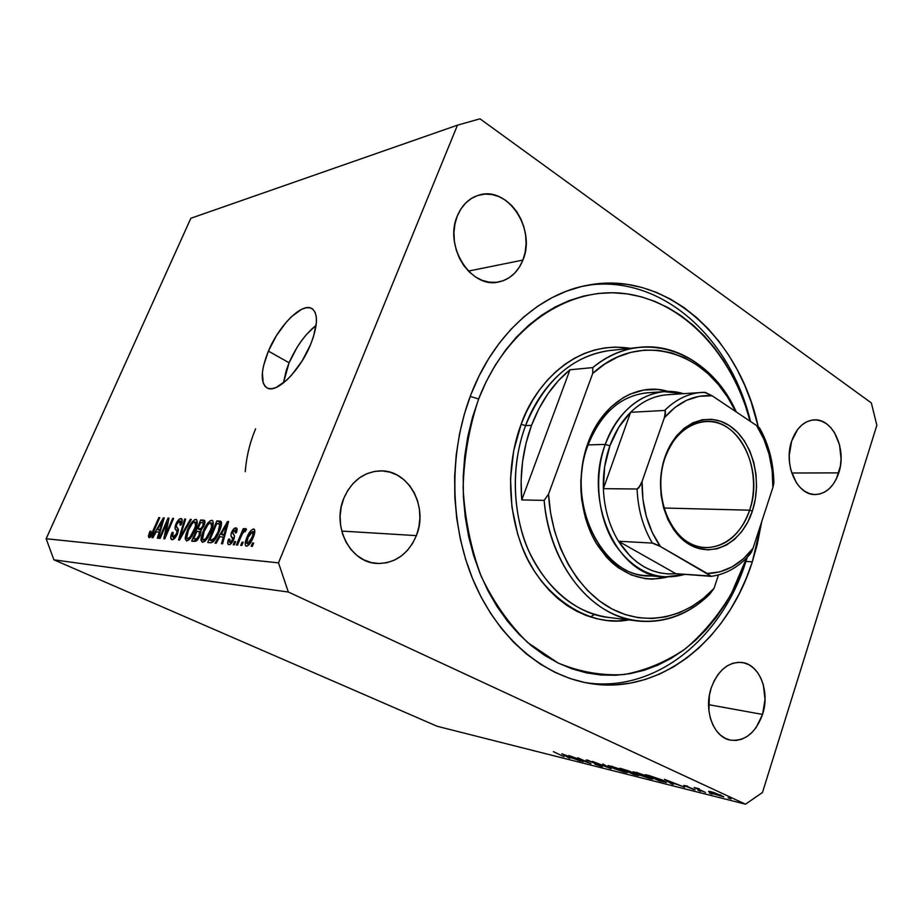 <?xml version="1.0" encoding="UTF-8"?>
<svg xmlns="http://www.w3.org/2000/svg" width="923" height="923" viewBox="0 0 923 923"><rect width="100%" height="100%" fill="white"/><g stroke="black" fill="none" stroke-linecap="round" stroke-linejoin="round"><path stroke-width="1.38" d="M289.095 362.762L283.419 382.964L286.257 370.377L289.095 362.762L268.397 351.121L289.095 362.762C296.26 346.54 305.271 334.045 316.139 325.277L306.794 334.161L301.717 340.506L296.975 347.556L289.095 362.762M310.543 344.637C300.079 370.515 276.946 393.486 267.451 388.145C260.228 383.195 260.54 370.85 268.397 351.121L276.358 335.787L286.211 322.242L291.426 316.751L301.463 309.39L305.928 307.809L309.782 307.751L312.874 309.24L315.078 312.251L316.277 316.681L316.427 322.369L313.508 336.63L310.543 344.637L302.202 360.789L291.806 374.9L286.361 380.449L276.115 387.487L271.708 388.71L268.005 388.364L265.143 386.472L263.217 383.126L262.374 372.719L263.459 366.062L268.397 351.121C278.746 326.004 301.371 302.998 311.293 308.236C318.4 312.805 318.147 324.931 310.543 344.637M255.602 428.814C249.891 442.382 246.429 456.7 245.23 471.757C246.429 456.7 249.891 442.382 255.602 428.814M590.466 616.991L594.389 614.453M752.314 561.853C727.866 639.881 660.337 695.63 589.451 683.389C542.712 675.624 497.889 637.931 473.672 581.294C449.616 524.61 448.555 452.443 470.972 394.421L479.025 376.053L488.475 358.955L499.193 343.287L511.042 329.223L523.86 316.877L537.509 306.367L551.804 297.771L566.584 291.137L581.698 286.488L596.973 283.834L612.261 283.153L627.398 284.411L642.258 287.549L656.703 292.51L670.617 299.19L683.874 307.497L696.38 317.339L708.033 328.588L718.763 341.141L728.489 354.847L737.154 369.604L744.699 385.26L751.08 401.701L758.21 426.726C739.335 338.049 666.406 270.312 588.47 285.069L588.47 285.069C540.278 293.318 493.943 334.311 470.972 394.421L464.431 413.839L459.481 434.087L456.204 454.935L454.647 476.141L454.831 497.428L456.747 518.564L460.369 539.297L465.654 559.361L472.518 578.536L480.871 596.593L490.598 613.357L501.57 628.632L513.638 642.27L526.652 654.165L540.451 664.191L554.873 672.29L569.745 678.417L584.917 682.547L600.215 684.681L615.491 684.843L630.582 683.078L645.373 679.443L659.726 674.021L673.513 666.891L686.62 658.145L698.953 647.911L710.422 636.293L720.944 623.406L730.462 609.399L738.885 594.377L746.188 578.479L752.314 561.853L745.946 561.438L752.314 561.853L757.218 544.628L761.752 521.541L752.314 561.853M416.388 535.617C408.208 554.331 395.009 563.607 376.792 563.445C350.302 562.626 331.565 526.283 343.875 498.166L347.948 490.171L353.29 483.271L359.658 477.722L366.812 473.73L374.45 471.434L382.272 470.915L389.979 472.172L397.294 475.137L403.916 479.683L409.639 485.625L414.231 492.732L417.542 500.751L419.446 509.358L419.896 518.253L418.869 527.114L416.388 535.617L412.546 543.439L407.493 550.304L401.39 555.946L394.456 560.134L386.956 562.695L379.157 563.538L371.369 562.592L363.893 559.88L357.016 555.496L351.028 549.6L346.171 542.401L342.641 534.198L340.599 525.302L340.114 516.084L341.222 506.923L343.875 498.166C351.571 481.091 363.547 471.999 379.826 470.892C408.128 469.23 428.699 506.565 416.388 535.617L341.729 531.083L416.388 535.617M762.548 714.425C755.741 732.827 745.092 741.4 730.624 740.165C713.675 737.685 703.372 710.375 711.229 687.912L714.102 680.932L717.863 674.759L722.351 669.636L727.393 665.771L732.793 663.302L738.319 662.299L743.788 662.806L748.968 664.779L753.664 668.125L757.725 672.729L760.99 678.405L763.356 684.924L765.029 699.53L762.548 714.425L756.225 727.405L751.899 732.574L746.984 736.554L741.665 739.219L736.15 740.442L730.647 740.165L725.363 738.388L720.517 735.158L716.283 730.601L712.868 724.89L710.375 718.244L708.933 710.918L709.372 695.446L711.229 687.912C717.967 670.294 728.166 661.803 741.827 662.449C759.502 664.099 770.278 691.627 762.548 714.425L708.576 704.653L762.548 714.425M838.765 472.876C833.954 486.617 826.143 493.84 815.332 494.543C797.207 495.593 783.235 464.673 791.646 441.136L797.726 429.345L801.845 425.007L806.471 421.926L811.421 420.219L816.509 419.942L821.528 421.096L826.281 423.622L830.608 427.418L834.334 432.333L839.515 444.713L841.061 458.927L840.392 466.069L836.261 479.118L832.961 484.54L828.981 488.948L824.47 492.155L819.589 494.047L814.524 494.532L809.459 493.574L804.614 491.209L800.16 487.517L796.284 482.625L790.861 470.061L789.534 462.873L789.223 455.454L791.646 441.136C796.376 428.041 803.818 420.969 813.971 419.896C832.731 418.027 847.014 449.178 838.765 472.876L791.738 473.014L838.765 472.876M522.903 260.078C517.999 272.066 510.004 279.346 498.939 281.919C471.365 289.28 443.64 246.395 457.335 215.901L461.015 208.806L465.838 202.875L471.595 198.341L478.045 195.388L484.944 194.107L492.028 194.534L498.997 196.634L505.608 200.303L511.607 205.414L516.788 211.736L520.941 219.039L523.941 227.046L525.672 235.457L526.075 243.984L525.141 252.291L522.903 260.078L519.43 267.059L514.849 272.989L509.323 277.615L503.058 280.777L496.262 282.323L489.225 282.184L482.175 280.361L475.426 276.9L469.219 271.916L463.808 265.605L459.412 258.186L456.227 249.983L454.381 241.295L453.954 232.492L454.947 223.908L457.335 215.901C461.927 205.079 469.08 198.168 478.795 195.168C507.546 185.477 536.425 229.192 522.903 260.078L468.388 271.097L522.903 260.078M745.484 804.187L288.322 592.012L53.915 559.823L437.202 726.297L745.484 804.187L437.202 726.297L53.915 559.823L288.322 592.012L278.504 562.845L457.473 125.159L190.865 218.266L46.15 538.744L278.504 562.845L46.15 538.744L53.915 559.823L46.15 538.744L190.865 218.266L457.473 125.159L480.018 118.813L871.347 402.947L876.85 425.261L762.467 792.522L745.484 804.187L762.467 792.522L876.85 425.261L871.347 402.947L480.018 118.813L457.473 125.159L278.504 562.845L288.322 592.012L745.484 804.187M572.721 757.045L583.094 761.694L568.845 755.51L587.12 762.156L577.706 757.725L590.985 763.679L572.721 757.045L590.985 763.679L577.706 757.725L587.12 762.156L568.845 755.51L583.094 761.694L572.721 757.045M601.058 765.559L602.523 766.355L601.831 766.459L595.612 764.452L599.973 765.282L586.128 759.917L601.058 765.559L587.316 760.044L599.973 765.282L594.758 764.117L601.254 766.321L601.45 765.744L601.254 766.321L602.569 766.517L601.058 765.559M611.095 768.732L592.497 761.406L608.199 767.44L602.834 763.979L611.095 768.732L602.834 763.979L608.199 767.44L592.497 761.406L611.095 768.732M624.79 772.239L613.645 768.455L608.119 765.559L621.029 769.321L627.121 772.205L624.79 772.239L627.317 772.609L624.26 770.693L608.165 765.502L611.338 767.475L624.79 772.239M650.08 778.608L638.624 774.72L633.109 771.79L646.504 775.689L652.619 778.597L650.08 778.608L652.78 779L649.769 777.074L633.166 771.743L636.282 773.716L650.08 778.608M671.806 783.996L664.514 779.335L684.647 787.215L676.928 784.377L670.802 782.842L673.121 784.319L671.806 783.996L673.121 784.319L670.802 782.842L676.928 784.377L684.647 787.215L664.514 779.335L671.806 783.996M730.935 798.891L728.109 797.772L730.935 798.891M710.745 792.73L708.702 791.311L713.548 792.395L723.794 796.78L713.144 793.757L723.736 796.849L710.929 791.657L708.599 791.438L710.745 792.73M712.152 794.172L709.36 793.065L712.152 794.172M705.507 792.465L694.188 787.515L699.242 788.819L698.146 788.83L698.653 789.234L705.507 792.465L698.919 789.384L698.169 788.819L699.242 788.819L694.188 787.515L705.507 792.465M700.719 791.299L697.938 790.192L700.719 791.299M683.793 785.438L687.727 786.165L684.981 785.727L695.169 789.73L683.793 785.438L693.877 789.58L684.981 785.727L687.727 786.165L683.793 785.438M663.464 780.535L666.383 782.462L659.23 780.835L645.627 774.639L662.933 780.293L645.627 774.639L659.23 780.835L666.556 782.427L663.464 780.535M636.951 775.228L620.06 768.271L629.036 771.028L637.908 774.859L638.797 775.493L636.951 775.228L638.762 775.516L637.182 774.524L629.878 771.397L620.06 768.271L633.547 774.374L636.951 775.228L637.193 774.524L636.951 775.228M569.526 758.279L561.842 753.768L580.302 760.99L573.287 758.406L568.141 757.114L569.526 758.279L568.141 757.114L573.287 758.406L580.302 760.99L561.842 753.768L569.526 758.279M563.965 756.687L553.373 751.657L563.965 756.687M167.144 522.256L160.175 538.397L159.275 538.328L168.009 518.08L168.978 518.138L165.69 534.579L172.682 518.357L173.605 518.403L164.813 538.801L163.844 538.72L167.144 522.256L163.844 538.72L164.813 538.801L173.605 518.403L172.682 518.357L165.69 534.579L168.978 518.138L168.009 518.08L159.275 538.328L160.175 538.397L167.144 522.256L168.067 522.695L167.144 522.256M177.47 533.909L174.724 538.317L172.047 539.701L170.697 537.601L171.77 533.182L173.086 532.306L172.197 535.848L172.959 537.255L174.332 536.944L176.143 534.671L177.054 531.521L175.093 528.591L175.197 526.133L179.154 519.268L181.462 518.668L182.212 521.091L181.093 524.875L180.043 525.083L180.816 522.083L179.962 520.953L178.001 522.13L176.616 524.679L176.339 526.768L178.427 529.71L177.47 533.909L178.185 528.867L176.235 526.225L176.847 524.126L179.962 520.953L180.043 525.083L181.093 524.875C182.477 521.483 182.592 519.418 181.439 518.657L180.954 518.553C179.293 518.611 177.62 520.422 175.935 524.01C174.712 527.229 174.701 529.167 175.924 529.825C177.054 530.125 177.251 531.475 176.501 533.898L172.855 537.221L173.086 532.306L172.047 532.502C170.455 536.332 170.305 538.697 171.586 539.597L172.047 539.701C173.812 539.736 175.612 537.797 177.47 533.909M191.303 519.418L179.477 540.07L178.497 539.99L184.658 519.038L185.638 519.095L179.985 537.59L190.3 519.361L191.303 519.418L190.3 519.361L179.985 537.59L185.638 519.095L184.658 519.038L178.497 539.99L179.477 540.07L191.303 519.418M186.608 540.97L185.223 538.859L186.019 533.956L191.972 522.072L194.857 519.58L196.564 519.684L197.268 521.795L196.611 525.845L191.926 536.286L189.065 539.828L186.608 540.97L190.738 537.982L194.938 530.46C197.384 524.922 197.822 521.264 196.276 519.499L195.814 519.395C192.757 520.376 189.953 523.964 187.415 530.171L185.281 537.44L187.138 538.305L185.281 537.44L186.608 540.97M202.437 542.355L200.96 540.186L201.479 536.113L204.018 529.341L207.802 523.029L210.225 520.768L212.567 520.595L213.317 522.764L212.682 526.895L207.929 537.567L204.975 541.19L202.437 542.355L206.706 539.297L210.998 531.613C213.467 525.972 213.894 522.233 212.278 520.422L211.782 520.307C208.598 521.299 205.725 524.968 203.141 531.313L201.006 538.732L203.06 539.701L201.006 538.732L202.437 542.355M219.812 536.771L216.167 543.243L215.071 543.151L227.531 521.495L228.569 521.553L222.593 543.809L221.485 543.705L223.366 537.036L219.812 536.771L223.366 537.036L221.485 543.705L222.593 543.809L228.569 521.553L227.531 521.495L215.071 543.151L216.167 543.243L219.812 536.771M253.675 543.093L252.314 546.381L251.171 546.278L252.533 543.001L253.675 543.093L252.533 543.001L251.171 546.278L252.314 546.381L253.675 543.093M253.121 537.648L249.095 544.662L247.214 546.058L245.783 545.931L245.172 544.351L245.841 540.336L250.918 530.517L253.179 529.041L254.621 529.825L254.598 533.252L253.121 537.648C255.002 533.379 255.29 530.54 253.963 529.11L253.548 529.017C251.033 529.744 248.841 532.525 246.949 537.359C245.022 541.686 244.71 544.593 246.026 546.081L246.418 546.174C248.979 545.458 251.206 542.609 253.121 537.648M243.176 542.228L241.826 545.47L240.718 545.378L242.068 542.136L243.176 542.228L242.068 542.136L240.718 545.378L241.826 545.47L243.176 542.228M241.065 536.598L237.523 545.101L236.415 544.997L243.245 528.648L244.353 528.717L243.268 531.325L245.506 528.567L246.487 529.467L245.091 531.775L244.295 531.44L243.176 532.444L241.065 536.598L242.657 533.263L244.457 531.429L245.091 531.775L246.487 529.467L245.795 528.521L243.268 531.325L244.353 528.717L243.245 528.648L236.415 544.997L237.523 545.101L241.065 536.598M235.688 541.616L234.35 544.824L233.254 544.732L234.592 541.524L235.688 541.616L234.592 541.524L233.254 544.732L234.35 544.824L235.688 541.616M233.692 539.62L231.35 543.439L229.446 544.628L227.935 544.051L227.923 541.282L228.535 539.228L229.735 539.032L229.458 542.101L230.531 542.263L231.881 541.005L232.804 538.444L230.969 535.859L231.2 533.332L233.715 528.914L236.126 527.91L237.153 529.156L236.461 532.675L235.25 532.883L235.653 530.91L234.973 530.183L233.3 531.14L232.55 532.836L234.5 536.032L233.692 539.62C234.788 536.678 234.696 534.948 233.404 534.452L232.792 532.063L234.973 530.183L235.25 532.883L236.461 532.675L235.907 527.875C234.419 527.829 232.977 529.306 231.569 532.317C230.623 535.236 230.808 536.955 232.146 537.463L232.434 539.932L229.965 542.343L229.735 539.032L228.535 539.228C227.485 542.078 227.462 543.843 228.477 544.547L228.927 544.651C230.565 544.662 232.158 542.989 233.692 539.62M219.086 532.04L213.19 541.789L211.09 542.77L207.71 542.516L216.847 520.884L220.435 521.16L221.439 522.256L221.162 525.972L219.086 532.04C221.197 527.414 221.866 523.906 221.093 521.541L216.847 520.884L207.71 542.516L210.629 542.77C213.709 542.089 216.524 538.513 219.086 532.04M200.141 535.352L196.576 540.763L191.661 541.132L200.672 519.961L204.341 520.295L204.964 521.553L203.718 526.283L201.041 530.021L200.141 535.352L201.041 530.021L204.006 525.625C205.183 522.73 205.264 520.941 204.26 520.26L200.672 519.961L191.661 541.132L194.58 541.374C196.437 541.489 198.295 539.482 200.141 535.352M156.206 531.821L152.86 537.763L151.949 537.694L163.359 517.815L164.225 517.872L158.271 538.236L157.337 538.155L159.194 532.052L156.206 531.821L159.194 532.052L157.337 538.155L158.271 538.236L164.225 517.872L163.359 517.815L151.949 537.694L152.86 537.763L156.206 531.821M149.053 537.705L148.395 535.917L149.941 531.336L150.934 531.14L149.803 535.109L151.245 534.532L158.848 517.561L159.737 517.607L152.341 534.359L149.053 537.705C150.784 537.151 152.387 534.971 153.864 531.175L159.737 517.607L158.848 517.561L151.637 533.932L149.999 535.352L150.934 531.14L149.941 531.336L148.361 536.182L150.38 537.117L148.361 536.182L149.053 537.705M253.525 543.474L252.533 543.001L253.525 543.474M247.929 537.821L246.949 537.359L247.929 537.821M254.379 529.421L253.548 529.017L254.379 529.421M248.079 537.428L252.775 531.429C253.594 532.594 253.306 534.694 251.921 537.717L252.89 538.19L251.921 537.717L247.433 543.809L249.141 544.616L247.214 543.751C246.395 542.574 246.683 540.463 248.079 537.428L246.753 543.116L247.699 543.785L249.268 542.539L252.706 535.652L252.971 531.567L250.721 532.64L248.079 537.428M243.026 542.597L242.068 542.136L243.026 542.597M244.191 529.11L243.245 528.648L244.191 529.11M243.914 531.648L243.268 531.325L243.914 531.648M235.538 541.974L234.592 541.524L235.538 541.974M229.504 539.69L228.535 539.228L229.504 539.69M231.627 543.128L229.965 542.343L231.627 543.128M233.357 540.37L232.434 539.932L233.357 540.37M233.946 538.986L232.804 538.444L233.946 538.986M234.142 538.421L232.146 537.463L234.142 538.421M232.561 532.79L231.569 532.317L232.561 532.79M236.807 528.314L235.907 527.875L236.807 528.314M228.466 521.945L227.531 521.495L228.466 521.945M224.289 537.486L223.366 537.036L224.289 537.486M221.232 534.232L227.093 523.803L227.866 524.172L227.093 523.803L225.777 528.348L226.631 528.752L225.777 528.348L224.093 534.44L224.993 534.867L221.232 534.232L224.716 535.882L221.232 534.232L224.093 534.44L227.093 523.803L221.232 534.232M221.543 523.133L216.847 520.884L221.543 523.133M221.278 521.818L219.662 521.045L221.278 521.818M209.809 540.059L216.824 523.468L221.393 524.852L219.812 524.091L218.047 531.936L218.947 532.363L218.047 531.936L215.405 537.232L216.317 537.671L215.405 537.232L211.575 540.209L213.767 541.247L209.809 540.059L213.294 541.709L209.809 540.059L213.871 539.286L218.047 531.936L219.986 524.714L219.259 523.687L216.824 523.468L209.809 540.059M204.006 531.717L203.141 531.313L204.006 531.717M212.74 520.768L211.782 520.307L212.74 520.768M204.133 531.417C206.071 526.491 208.275 523.618 210.732 522.81L211.632 526.572L212.636 527.045L211.632 526.572L209.994 531.475L210.871 531.89L209.994 531.475C208.067 536.298 205.898 539.09 203.498 539.828L203.164 539.747C201.964 538.374 202.287 535.594 204.133 531.417L202.552 538.997L203.856 539.817L206.037 538.305L210.732 529.594L211.771 525.798L211.39 523.11L209.959 522.949L208.137 524.391L204.133 531.417M204.964 522.003L200.672 519.961L204.964 522.003M204.721 520.641L203.637 520.122L204.721 520.641M197.926 528.798L200.614 522.487L203.072 522.741L202.864 525.914L203.706 526.306L202.864 525.914L200.741 528.787L201.791 529.283L197.926 528.798L201.191 530.344L197.926 528.798L201.306 528.394L203.164 525.118L203.233 522.833L200.614 522.487L197.926 528.798M193.703 538.72L196.864 531.279L199.31 531.544L199.137 535.282L199.991 535.686L199.137 535.282L196.737 538.697L197.96 539.274L195.664 538.894L197.568 539.782L193.703 538.72L197.095 540.313L193.703 538.72L196.437 538.824L197.718 537.809L199.46 534.452L199.553 531.683L196.864 531.279L193.703 538.72M188.246 530.563L187.415 530.171L188.246 530.563M196.714 519.822L195.814 519.395L196.714 519.822M188.361 530.275C190.276 525.452 192.411 522.637 194.776 521.853L195.607 525.522L196.564 525.983L195.607 525.522L193.98 530.321L194.822 530.713L193.98 530.321C192.076 535.04 189.965 537.774 187.657 538.501L187.346 538.432C186.192 537.094 186.538 534.371 188.361 530.275L186.758 537.694L187.992 538.49L190.103 537.013L194.926 527.875L195.826 524.079L195.411 522.141L194.049 521.991L192.272 523.399L188.361 530.275M185.535 519.453L184.658 519.038L185.535 519.453M180.712 537.924L179.985 537.59L180.712 537.924M182.558 534.694L181.796 534.325L182.558 534.694M191.119 519.753L190.3 519.361L191.119 519.753M172.866 532.883L172.047 532.502L172.866 532.883M174.909 538.109L173.166 537.301L174.909 538.109M177.297 534.279L176.501 533.898L177.297 534.279M178.381 530.979L175.924 529.825L178.381 530.979M176.731 524.391L175.935 524.01L176.731 524.391M181.866 518.98L180.954 518.553L181.866 518.98M168.909 518.507L168.009 518.08L168.909 518.507M166.475 534.948L165.69 534.579L166.475 534.948M173.466 518.726L172.682 518.357L173.466 518.726M164.132 518.184L163.359 517.815L164.132 518.184M159.967 532.409L159.194 532.052L159.967 532.409M157.51 529.49L162.886 519.926L163.533 520.237L162.886 519.926L161.594 524.091L162.31 524.426L161.594 524.091L159.921 529.675L160.671 530.021L157.51 529.49L160.429 530.852L157.51 529.49L159.921 529.675L162.886 519.926L157.51 529.49M150.703 531.683L149.941 531.336L150.703 531.683M151.384 535.951L149.999 535.352M152.387 534.279L151.637 533.932L152.387 534.279M153.668 531.613L152.918 531.267L153.668 531.613M159.598 517.907L158.848 517.561L159.598 517.907M721.486 796.191L720.471 794.922L721.959 796.191L720.148 795.926L710.468 791.992L719.986 794.957L710.872 791.969L713.871 793.838L721.474 796.191M667.271 780.581L674.886 783.581L670.063 782.369L667.317 780.42L670.063 782.369L674.886 783.581L667.271 780.581M659.022 780.5L648.292 775.297L662.333 780.027L664.629 781.677L659.022 780.5L664.375 781.712L662.656 780.408L648.211 775.562L659.022 780.5M637.182 772.747L648.661 776.578L651.003 778.297L637.424 773.993L634.978 772.447L637.262 772.505L635.012 772.678L640.054 775.101L651.061 778.239L637.182 772.747M622.575 769.182L629.705 771.697L622.575 769.182M628.298 771.766L636.997 774.801L628.298 771.766M612.007 766.471L623.198 770.22L625.575 771.928L612.434 767.74L609.953 766.194L612.087 766.24L610.011 766.436L615.018 768.836L625.632 771.859L612.007 766.471M587.732 760.148L587.536 760.725L587.732 760.148M564.345 754.91L571.395 757.668L564.345 754.91M646.885 575.571C600.492 575.167 565.799 501.351 588.113 444.898L587.836 443.386L585.02 452.293L582.898 461.523L580.832 480.629L580.913 490.298L581.732 499.897L585.551 518.484L592.116 535.617L596.339 543.416L606.423 557.077L612.18 562.811L618.318 567.749L631.494 575.017L645.408 578.698L652.469 579.148L667.179 577.129C639.408 583.417 615.872 572.306 596.581 543.82C579.69 516.119 576.114 475.68 587.836 443.386L588.113 444.898C564.034 505.4 605.742 583.036 654.949 575.502M638.255 347.44C677.99 342.341 716.79 369.454 736.277 411.958C709.51 351.121 642.05 326.073 592.797 367.585L592.704 373.434C640.227 329.234 708.299 351.582 735.677 411.554L727.543 397.063L718.429 384.626L708.103 373.792L696.75 364.781L684.508 357.755L671.598 352.898L658.214 350.313L644.589 350.117L630.974 352.332L617.614 357.005L604.773 364.066L592.704 373.434L548.539 494.117L544.143 500.393C548.562 550.143 574.614 593.847 608.672 611.753C642.823 629.59 682.016 621.583 709.879 594.066C689.146 614.268 665.495 623.29 638.935 621.133C592.301 617.406 549.139 565.176 544.143 500.393L521.772 499.92C519.603 473.811 522.856 448.959 531.533 425.353L525.556 425.641L531.533 425.353C540.474 401.966 553.281 383.437 569.964 369.777L592.797 367.585C606.953 356.163 622.102 349.448 638.255 347.44L608.857 350.648C571.706 356.359 543.935 381.361 525.556 425.641L521.137 424.268C532.294 390.417 571.522 339.226 630.247 348.317L615.191 347.094L604.807 347.89L594.493 350.013L584.328 353.486L574.429 358.262L564.911 364.343L555.854 371.657L547.385 380.161L539.586 389.771L532.559 400.409L526.387 411.946L521.137 424.268L513.673 450.782L510.534 478.76L511.896 506.992L517.688 534.186L522.153 547.027L527.598 559.165L533.967 570.483L541.166 580.867L549.116 590.201L557.711 598.404L566.872 605.407L576.494 611.153L586.451 615.595L596.662 618.722L607.011 620.498L617.383 620.937L628.771 619.898C586.913 628.367 537.797 593.212 520.918 543.809C503.704 494.855 511.18 450.574 521.137 424.268L525.556 425.641C516.684 449.386 509.808 486.906 521.46 530.54C532.767 574.175 569.779 614.164 609.526 617.556L636.639 620.844M470.211 396.405L478.645 398.99C506.762 326.177 569.445 285.334 626.925 293.86C684.624 302.375 732.47 354.917 750.134 421.234L745.288 405.37L739.185 389.691L731.951 374.75L723.655 360.685L714.344 347.625L704.087 335.684L692.931 324.988L680.989 315.654L668.333 307.774L655.053 301.475L641.277 296.814L627.121 293.883L612.699 292.753L598.15 293.468L583.624 296.064L569.272 300.552L555.231 306.932L541.663 315.17L528.729 325.208L516.568 336.976L505.354 350.382L495.201 365.289L486.259 381.545L478.645 398.99L470.211 396.405M745.946 561.438L747.261 557.284L745.946 561.438C721.659 638.601 654.972 693.865 584.663 682.489C654.972 693.865 721.659 638.601 745.946 561.438L746.465 558.38L745.946 561.438M750.526 421.499C730.428 337.61 661.433 274.166 586.901 285.357C661.433 274.166 730.428 337.61 750.526 421.499M746.603 557.954L740.604 574.244L733.612 589.416L725.536 603.734L716.433 617.083L706.372 629.348L695.4 640.389L683.608 650.115L671.09 658.387L657.937 665.137L644.254 670.248L630.155 673.64L615.768 675.255L601.231 675.025L586.682 672.925L572.272 668.921L558.15 663.037L544.455 655.272L531.371 645.685L519.038 634.355L507.604 621.352L497.22 606.815L488.013 590.882L480.122 573.714L473.626 555.508L468.63 536.459L465.204 516.799L463.392 496.747L463.219 476.545L464.696 456.424L467.788 436.648L472.461 417.427L478.645 398.99C469.161 427.349 463.981 457.047 463.115 488.082C464.869 519.049 470.88 548.435 481.16 576.229C493.655 602.315 509.184 624.444 527.76 642.627L558.15 663.037C579.852 671.99 601.808 675.832 624.017 674.551C645.846 670.433 666.291 661.849 685.339 648.811C703.222 633.559 718.567 615.156 731.408 593.593L746.603 557.954M608.857 350.648C562.753 357.051 535.802 397.04 525.556 425.641C510.788 465.157 512.184 513.892 529.133 551.723C548.331 590.824 575.133 612.768 609.526 617.556M548.539 494.117L550.57 512.842L554.55 530.967L560.411 548.135L568.014 563.999L577.175 578.248L587.697 590.616L599.35 600.885L611.891 608.892L625.056 614.533L638.601 617.741L652.249 618.502L665.771 616.864L678.924 612.907L691.489 606.723L703.257 598.485L714.044 588.343L718.486 574.925L714.044 588.343C686.62 617.833 646.608 627.121 611.891 608.892C577.256 590.639 551.296 544.974 548.539 494.117L592.704 373.434L592.797 367.585L569.964 369.777L558.277 380.795L547.824 393.902L538.847 408.843L531.533 425.353L526.064 443.086L522.556 461.696L521.114 480.768L521.772 499.92L569.964 369.777L521.772 499.92L544.143 500.393L548.539 494.117M587.836 443.386L591.308 434.918L600.077 419.63L610.922 407.02L623.383 397.582L630.04 394.144L643.908 389.991L658.007 389.506L668.16 391.456C637.343 381.799 601.819 403.501 587.836 443.386M709.879 594.066L714.044 588.343L709.879 594.066M647.819 392.771C621.006 395.425 601.104 412.8 588.113 444.898C600.781 413.446 620.221 396.105 646.435 392.875L663.96 391.64L683.412 393.659C653.449 384.083 618.871 405.335 605.28 444.413L609.884 445.832C614.776 432.356 621.687 421.176 630.594 412.304C642.443 400.882 655.538 394.986 669.867 394.629M665.102 457.646C653.969 488.936 665.425 529.41 688.662 542.574C711.737 556.211 739.911 540.428 749.626 510.2L752.372 511.054C742.369 542.274 713.283 558.623 689.435 544.558C665.414 530.967 653.553 489.098 665.079 456.735L665.102 457.646C673.732 435.356 687.139 423.253 705.299 421.361C739.046 418.073 764.14 470.165 749.626 510.2C740.673 534.579 725.997 547.074 705.61 547.697C673.963 548.204 650.173 496.955 665.102 457.646L670.04 445.509L676.524 435.875L684.266 428.203L692.919 422.78L702.138 419.78L711.564 419.307L720.828 421.326L729.585 425.722L737.5 432.322L744.319 440.825L749.788 450.92L753.722 462.227L755.995 474.33L756.537 486.802L755.314 499.193L752.372 511.054L747.815 521.968L741.804 531.533L734.523 539.378L726.228 545.193L717.24 548.747L707.872 549.854L698.48 548.458L689.435 544.558L681.093 538.282L673.813 529.848L667.894 519.58L663.591 507.869L661.087 495.213L660.499 482.106L661.849 469.103L665.079 456.735C676.247 424.153 706.903 410.32 729.585 425.722C752.441 440.675 762.721 480.029 752.372 511.054L749.626 510.2L663.925 508.008L749.626 510.2C759.664 480.168 749.684 442.059 727.532 427.614C705.553 412.719 675.901 426.149 665.102 457.646M759.341 429.091L759.86 428.503L759.156 427.568L756.606 425.561L712.095 395.771L699.322 396.29L686.781 400.213L674.955 407.447L664.364 417.761L642.085 481.402L638.797 487.817L637.089 489.005L603.377 488.671L630.594 412.304L664.629 410.447L665.518 411.543L664.364 417.761L642.085 481.402L642.916 499.308L646.365 516.592L652.296 532.548L660.407 546.508L708.103 573.944L710.872 576.333L675.855 573.691L618.468 541.236L652.365 543.093L660.407 546.508L710.837 576.033L675.855 573.691C653.034 575.502 633.905 564.68 618.468 541.236L630.282 556.281L637.101 562.222L644.369 567.01L652.007 570.576L659.876 572.895L667.86 573.933L675.855 573.691L618.468 541.236C609.249 525.937 604.207 508.423 603.377 488.671C602.915 473.661 605.084 459.377 609.884 445.832L604.646 466.703L603.377 488.671L630.594 412.304L618.722 427.326L609.884 445.832L605.28 444.413C593.72 476.545 597.573 516.845 614.626 543.947C634.136 571.787 657.511 581.94 684.774 574.394L664.422 577.013C617.752 576.656 582.817 501.72 605.28 444.413L588.113 444.898L605.28 444.413C618.029 412.489 637.597 394.906 663.96 391.64M376.803 563.445L375.557 563.318M748.253 555.404L751.253 552.439L753.03 548.262L772.897 487.425L773.832 483.329L773.474 480.652M751.334 552.289L753.03 548.262C740.373 564.599 725.143 573.01 707.33 573.495L720.009 571.81L732.124 566.86L743.269 558.9L753.03 548.262L772.897 487.425L772.159 470.684L769.124 454.428L763.886 439.21L756.606 425.561L712.095 395.771L704.387 392.31M667.987 394.698L666.648 394.79C653.484 395.944 641.473 401.782 630.594 412.304L664.629 410.447C675.624 399.624 687.762 393.625 701.065 392.471L702.218 392.39M603.377 488.671C604.207 508.423 609.249 525.937 618.468 541.236L652.365 543.093C643.031 527.368 637.943 509.346 637.089 489.005L603.377 488.671M656.888 544.674L660.407 546.508C647.842 528.302 641.727 506.6 642.085 481.402L640.158 485.786L637.089 489.005C637.943 509.346 643.031 527.368 652.365 543.093M759.087 427.487L756.606 425.561C767.844 443.444 773.266 464.061 772.897 487.425L773.843 481.852C773.347 462.169 768.686 444.39 759.86 428.503M665.448 413.642L664.364 417.761C678.347 401.747 694.258 394.421 712.095 395.771L705.345 392.437L701.03 392.471C687.739 393.648 675.613 399.636 664.629 410.447M653.403 543.301L659.564 546.035L653.403 543.301M749.961 554.342L752.66 549.323L751.253 552.439M759.687 428.18L757.333 426.068L759.744 428.26M665.252 410.77L664.722 416.677L665.252 410.77M585.92 682.743L589.451 683.389M498.189 282.057L498.939 281.919M312.539 308.974L311.293 308.236M252.821 531.452L254.76 532.386M247.214 543.751L249.106 544.651M229.677 542.263L231.592 543.174M235.307 530.275L236.957 531.071M219.443 523.768L221.416 524.714M211.148 522.926L213.271 523.941M203.164 539.747L205.391 540.797M203.118 522.764L204.721 523.526M199.38 531.579L201.122 532.398M195.18 521.957L197.21 522.926M187.346 538.432L189.48 539.436M172.855 537.221L174.862 538.155M180.354 521.057L182.073 521.876M645.396 575.444L664.422 577.013M666.648 394.79L704.411 392.31M749.661 554.654C738.55 567.23 725.559 574.487 710.698 576.413"/></g></svg>
